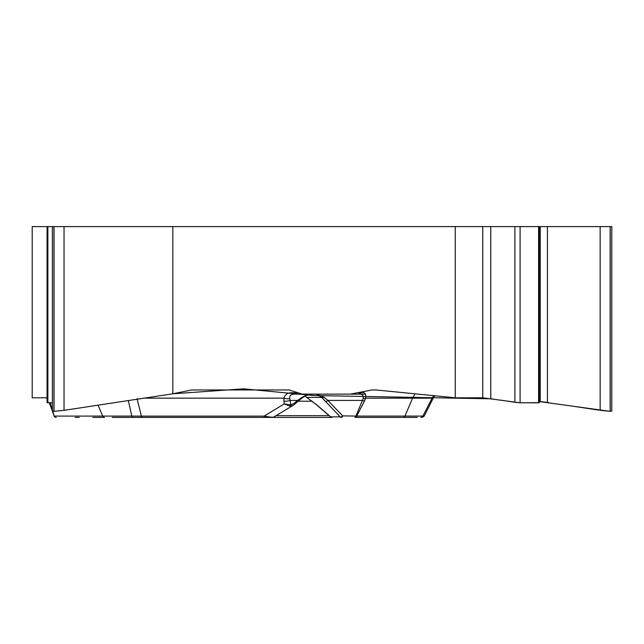 <?xml version="1.0" encoding="UTF-8"?>
<svg xmlns="http://www.w3.org/2000/svg" width="644" height="644" viewBox="0 0 644 644"><rect width="100%" height="100%" fill="white"/><g stroke="black" fill="none" stroke-linecap="round" stroke-linejoin="round"><path stroke-width="0.97" d="M47.068 397.799L32.2 397.799L32.2 226.591L54.04 226.591L54.04 411.355L64.038 410.341L172.817 393.798L172.817 226.591L610.238 226.591L610.238 411.355L611.8 411.081M455.236 226.591L455.236 397.799L375.855 389.95L372.079 389.95L350.167 394.136L302.237 394.136L289.092 389.95L192.838 389.95A14.893 12.896 -90 0 0 190.6 390.175L172.817 393.798M365.559 394.136L294.654 394.136A6.979 3.276 -90 0 1 292.722 392.8L298.035 392.8M302.237 394.136L294.654 394.136C290.935 394.104 289.317 395.617 289.792 398.676A6.979 3.735 -172.7 0 1 283.891 398.153C285.083 394.313 288.029 392.534 292.722 392.8M357.372 392.76L361.051 392.76C364.786 391.954 366.299 393.75 365.599 398.153L363.144 398.717C363.635 394.869 361.735 393.339 357.452 394.136L350.167 394.136M361.051 392.76A6.979 6.046 90 0 1 357.452 394.136L295.677 394.136M52.381 411.081L54.04 411.355M47.068 402.661L52.381 402.806M305.047 396.124L316.623 404.746L330.638 416.861L340.137 416.861L321.726 397.404L316.293 394.136L357.452 394.136M294.654 394.136L313.185 394.136L294.654 394.136M98.097 405.165L102.718 416.096A2.326 2.013 90 0 0 104.529 417.409L92.817 417.409M264.016 417.409L142.396 417.409A2.326 1.095 90 0 1 141.414 416.129L264.048 416.129C269.458 417.062 272.686 417.376 273.716 417.071L293.181 405.318M52.832 411.299L54.072 415.879L49.314 402.806M50.103 402.806L52.381 409.882M330.638 416.861A2.326 2.238 90 0 0 332.079 417.409L112.217 417.409M390.707 417.409L411.564 417.409M417.24 417.409L354.892 417.409A2.326 1.167 -90 0 0 355.987 415.879L363.144 398.717M289.792 398.676L290.13 400.415L297.512 400.415L302.221 397.203L307.043 395.005L313.185 394.136L306.649 395.319M54.072 415.879A2.326 2.326 0 0 0 56.261 417.409A2.326 2.013 90 0 1 54.45 416.096L131.803 416.096L128.333 400.56M133.268 417.409A2.326 1.626 90 0 1 131.803 416.096L141.414 416.129L137.027 398.62M316.293 394.136L324.021 397.203L327.82 400.415L362.508 400.415L364.472 401.035L356.704 416.096L342.664 415.879A2.326 1.336 -43.8 0 1 340.137 416.861A2.326 2.238 -90 0 0 341.57 417.409A2.326 1.167 -90 0 0 342.664 415.879L327.82 400.415A2.326 1.336 -43.8 0 1 325.284 401.397M293.036 405.398L290.17 406.235L284.286 403.901L290.734 404.931L290.13 400.415A6.979 3.091 172.3 0 1 283.923 401.164L283.891 398.153L144.192 398.153M294.348 404.408L293.052 405.39L294.348 404.408M324.021 397.203A2.326 1.787 -38.7 0 1 321.726 397.404L307.333 397.404A6.979 2.021 125.8 0 0 307.574 397.726M316.623 404.746A6.979 1.071 130.5 0 1 316.397 404.706L305.417 396.406M283.923 401.164L284.286 403.901L264.048 416.129A2.326 1.095 90 0 0 265.022 417.409M294.01 403.418L297.512 400.415L297.939 401.389L294.429 404.392L294.01 403.418L290.734 404.931A2.326 1.151 88.8 0 1 290.17 406.235M302.221 397.203A2.326 0.419 53 0 0 302.769 397.477L297.858 401.397M306.552 395.384L302.769 397.477A2.326 0.419 53 0 0 302.801 397.404M47.068 398.266L45.515 397.799L47.068 398.266M75.074 417.409L79.268 417.409M539.382 401.59L610.238 411.355M455.236 397.799L482.775 397.799L520.086 402.806L539.382 402.661M414.511 394.796L412.562 398.153L365.599 398.153L364.472 401.035M424.154 416.193L432.993 398.628L432.084 398.153L412.562 398.153L404.971 416.096L422.891 416.096L432.084 398.153L433.903 395.625M420.862 417.409A2.326 2.254 90 0 0 422.891 416.096L424.163 416.129M432.156 398.032A46.537 1.562 26.8 0 0 433.211 398.201L434.805 395.722M172.817 226.591L54.04 226.591M611.8 410.848L611.8 226.591L610.238 226.591M47.873 402.291L47.873 402.782M48.203 402.806L52.381 402.991M53.935 410.365L54.056 411.355L64.038 410.341L64.038 226.591M64.819 410.22L172.817 393.798L243.513 388.831L313.741 395.537L492.233 398.829M501.225 400.198L514.186 402.17M514.886 226.591L514.886 402.275L520.086 402.79M520.408 402.806L538.239 402.806M540.276 401.59L548.752 402.524M573.474 406.284L598.719 410.123M600.144 410.325L610.182 411.355L610.238 410.341M298.14 401.204L312.163 401.204M276.018 415.678L329.116 415.678M354.892 417.409A2.326 2.013 90 0 0 356.704 416.096L404.971 416.096A2.326 2.013 90 0 1 403.16 417.409M47.873 226.591L47.873 402.806M53.935 226.591L53.935 411.355M540.211 226.591L540.211 401.59M547.408 226.591L547.408 402.323M538.577 226.591L538.577 402.806M520.086 226.591L520.086 402.806M490.776 226.591L490.776 398.612M482.775 226.591L482.775 397.799M610.142 226.591L610.142 411.355M600.144 226.591L600.144 410.341M330.774 417.135L316.405 404.706M330.412 416.829L331.95 417.409M273.716 417.071L272.517 417.409M432.993 398.628L433.211 398.201M424.195 416.129L422.11 417.409M47.068 402.54L47.068 226.591M52.381 410.848L52.381 226.591M539.382 402.556L539.382 226.591"/></g></svg>
